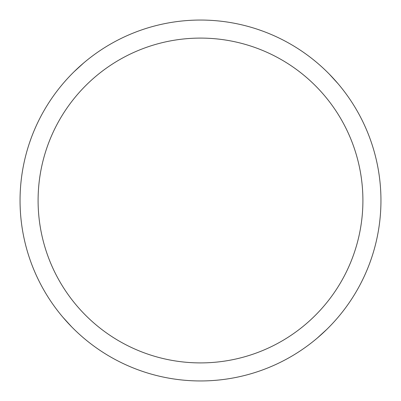 <?xml version="1.0" encoding="UTF-8"?>
<svg xmlns="http://www.w3.org/2000/svg" width="401" height="401" viewBox="0 0 401 401"><rect width="100%" height="100%" fill="white"/><g stroke="black" fill="none" stroke-linecap="round" stroke-linejoin="round"><path stroke-width="0.6" d="M200.5 20.05A180.45 180.45 0 0 1 380.95 200.5A180.45 180.45 0 0 1 200.5 380.95A180.45 180.45 0 0 1 20.05 200.5A180.45 180.45 0 0 1 200.5 20.05M200.5 38.095A162.405 162.405 0 0 1 362.905 200.5A162.405 162.405 0 0 1 200.5 362.905A162.405 162.405 0 0 1 38.095 200.5A162.405 162.405 0 0 1 200.5 38.095M258.515 29.629L262.85 31.163M329.406 74.225L338.103 83.764M142.485 371.371L138.15 369.837M71.594 326.775L62.897 317.236M29.629 142.485L31.163 138.15M74.225 71.594L83.764 62.897M371.371 258.515L369.837 262.85M326.775 329.406L317.236 338.103"/></g></svg>
